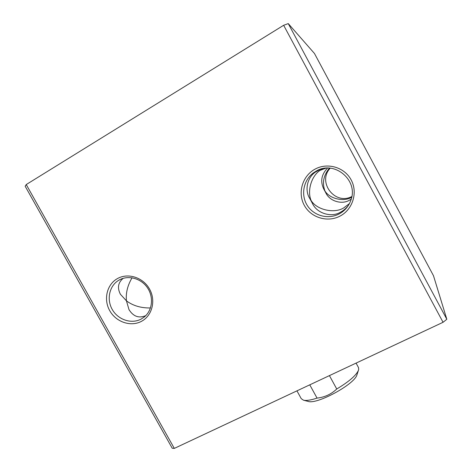 <?xml version="1.0" encoding="UTF-8"?>
<svg xmlns="http://www.w3.org/2000/svg" width="472" height="472" viewBox="0 0 472 472"><rect width="100%" height="100%" fill="white"/><g stroke="black" fill="none" stroke-linecap="round" stroke-linejoin="round"><path stroke-width="0.71" d="M351.823 196.529C334.943 205.562 317.036 182.115 330.188 168.179M340.106 216.058C327.568 222.796 310.889 217.698 304.269 205.279C297.466 192.954 302.292 176.103 314.83 169.253C327.267 162.215 344.424 167.153 351.144 179.879C358.047 192.499 352.743 209.509 340.106 216.058M316.128 171.124L313.296 172.953C303.313 180.357 300.664 195.16 307.296 205.485C313.809 215.887 328.294 219.757 339.221 213.893C344.879 210.789 348.778 206.175 350.932 200.057C358.643 180.168 334.188 159.937 316.128 171.124M141.417 321.361C130.768 327.096 116.012 322.057 109.74 310.688C103.309 299.401 106.855 284.368 117.51 278.551C128.071 272.568 143.205 277.483 149.565 289.106C156.084 300.646 152.161 315.803 141.417 321.361M119.292 279.949L118.708 280.285C109.268 285.867 106.383 299.513 112.342 309.644C118.171 319.851 131.511 324.276 141.14 319.084L144.338 316.948C152.397 310.399 153.878 297.177 147.476 287.808C141.175 278.38 128.349 274.851 119.292 279.949M132.048 277.784C127.528 285.501 125.658 293.189 126.449 300.853C133.015 305.75 141.022 308.122 150.474 307.956M145.771 315.638C138.898 318.517 133.305 316.517 129.004 309.638L126.449 300.853L120.419 294.28C117.133 287.89 118.059 282.569 123.204 278.321M322.63 168.716L320.01 170.404C311.219 176.174 307.007 191.367 311.196 200.683C317.119 210.111 334.559 213.757 343.752 207.875L349.433 203.591M351.221 199.143L349.593 200.116C341.946 204.948 329.486 201.19 325.774 192.771L323.88 189.266C320.11 181.626 321.326 174.563 327.527 168.079M329.438 168.12C323.526 175.277 322.022 182.882 324.925 190.936C329.621 198.859 343.946 202.099 351.693 197.219M348.295 205.556C345.947 208.5 343.351 210.713 340.507 212.182C331.433 217.875 316.848 213.409 312.399 203.361L309.656 198.293C304.652 190.422 307.071 177.773 315.237 172.215L320.453 169.247M174.31 448.4L172.233 448.247L25.175 186.257L26.243 184.552L283.648 25.282L288.256 23.6L314.458 53.478L433.485 275.719L446.825 319.267L443.06 322.287L174.31 448.4L26.243 184.552M446.825 319.267L288.256 23.6M443.06 322.287L283.648 25.282M309.768 384.833L317.054 398.102C324.73 397.253 331.297 394.214 336.743 388.993C348.708 381.824 355.923 375.653 358.378 370.479L358.72 369.263L358.425 367.446M336.743 388.993L329.426 375.612M296.947 390.851L301.242 398.663L303.508 400.203C306.334 400.846 310.847 400.144 317.054 398.102M308.021 401.371L308.204 401.418C316.877 404.716 354.319 384.444 356.879 375.051L357.115 374.343M118.708 280.285L121.275 278.993M320.01 170.404L325.922 168.156M313.296 172.953L315.237 172.215M129.334 310.228L129.004 309.638M325.957 193.101L325.774 192.771M312.671 203.863L312.399 203.361M323.88 189.266L323.709 188.947M309.656 198.293L309.39 197.809M120.419 294.28L120.1 293.708M358.525 367.629L356.065 363.11M356.879 375.051L358.378 370.479M308.204 401.418L303.508 400.203"/></g></svg>
